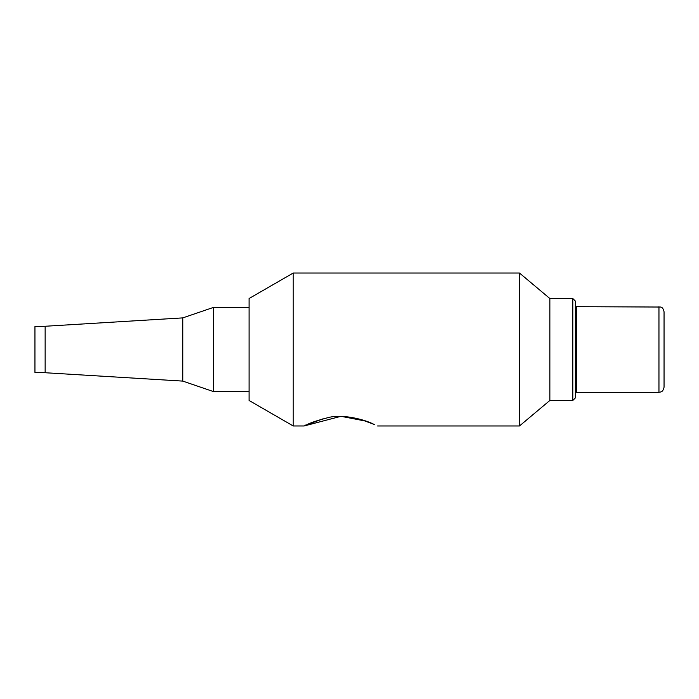 <?xml version="1.0" encoding="UTF-8"?>
<svg xmlns="http://www.w3.org/2000/svg" width="699" height="699" viewBox="0 0 699 699"><rect width="100%" height="100%" fill="white"/><g stroke="black" fill="none" stroke-linecap="round" stroke-linejoin="round"><path stroke-width="1.05" d="M45.147 372.733L34.95 372.436L34.95 326.555L45.147 326.258L45.147 372.733L182.797 381.104L213.378 391.554L249.071 391.554M45.147 326.258L182.797 317.888L182.797 381.104M182.797 317.888L213.378 307.438L213.378 391.554M658.956 306.678L658.956 392.322L660.87 391.947C660.791 391.702 662.862 392.288 664.05 387.22L664.05 311.771C662.862 306.712 660.791 307.289 660.87 307.044L576.36 306.678L575.347 307.691M572.796 400.475L575.347 397.932L575.347 301.068L572.796 298.517L572.796 400.475L549.851 400.475L549.851 298.517L519.479 273.029L293.222 273.029L293.222 425.971L304.126 425.971L340.981 416.307L366.835 421.314L374.271 424.538C365.883 419.889 342.169 413.327 327.193 417.862C316.542 420.667 309.474 423.105 305.996 425.184L304.126 425.971M549.851 400.475L519.479 425.971L377.547 425.971M519.479 425.971L519.479 273.029M293.222 425.971L249.071 400.475L249.071 298.517L293.222 273.029M658.956 392.322L576.36 392.322L576.36 306.678M213.378 307.438L249.071 307.438M576.36 392.322L575.347 391.3M305.148 424.948L304.642 425.831M307.106 424.669L322.982 418.85M342.527 416.464L346.477 416.683M360.334 419.304L373.24 424.075M572.796 298.517L549.851 298.517"/></g></svg>
